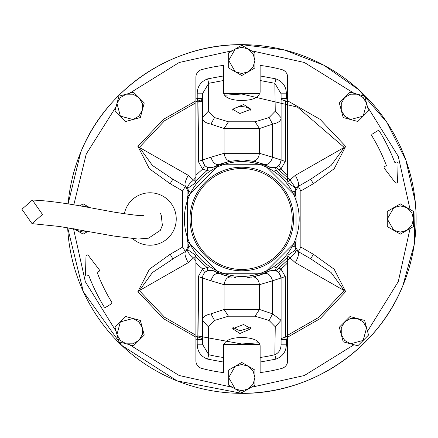 <?xml version="1.0" encoding="UTF-8"?>
<svg xmlns="http://www.w3.org/2000/svg" width="438" height="438" viewBox="0 0 438 438"><rect width="100%" height="100%" fill="white"/><g stroke="black" fill="none" stroke-linecap="round" stroke-linejoin="round"><path stroke-width="0.66" d="M21.9 209.244L32.029 223.643L42.497 214.45L32.368 200.051L21.9 209.244M386.787 122.235A174.329 174.329 0 0 1 279.061 389.294A174.329 174.329 0 0 1 67.671 227.749L83.346 291.73L121.644 345.325L177.089 380.885L241.776 393.329C310.706 394.189 377.255 349.721 402.84 285.713L414.222 244.579L415.268 201.913L405.916 160.27L386.727 122.147L358.848 89.828L323.956 65.257L284.136 49.894L241.776 44.671C172.851 43.811 106.303 88.279 80.718 152.287L68.104 203.927A174.329 174.329 0 0 1 241.053 44.671M242.219 44.671A174.329 174.329 0 0 1 386.672 122.06M319.773 374.912L320.441 374.572M335.639 365.905L336.269 365.5M350.477 355.289L351.062 354.818M364.126 343.184L364.662 342.653M373.543 333.143L374.041 332.562M376.423 329.732L376.915 329.13L376.423 329.732M409.82 265.384L410.028 264.645M415.536 233.071L415.487 233.695M416.056 214.888L416.073 215.458M396.489 299.346L396.861 298.628L396.489 299.346M402.363 286.841L402.664 286.129M404.039 282.74L404.334 281.979L404.039 282.74M415.793 229.49L415.837 228.663L415.793 229.49M415.936 211.247L415.897 210.415L415.936 211.247M316.4 376.549L315.727 376.866M332.464 367.887L331.823 368.276M347.531 357.589L346.929 358.043M361.443 345.774L360.89 346.294M387.685 314.402L387.258 315.059M385.205 318.092L384.75 318.744M394.397 303.255L394.775 302.559L394.397 303.255M415.47 233.892L415.536 233.093M406.24 161.179L406.448 161.77M242.247 44.671A174.329 174.329 0 0 1 301.289 382.856M182.268 55.144A174.329 174.329 0 0 1 241.004 44.671M405.013 157.806L404.794 157.22M404.991 157.751L404.723 157.034M270.323 47.025L269.584 46.904M274.013 47.676L274.746 47.819M288.144 50.95L287.421 50.753M291.741 51.985L292.458 52.199M305.461 56.721L304.755 56.447M308.921 58.123L309.617 58.413M323.228 64.868L321.404 63.921M324.432 65.514L326.031 66.384M340.884 75.582L341.525 76.026M380.825 113.847L380.337 113.212L380.825 113.847M378.109 110.349L377.6 109.714L378.109 110.349M369.07 99.886L368.544 99.327M397.699 141.025L397.354 140.341L397.699 141.025M378.076 110.316L377.6 109.714M79.743 205.849L83.176 203.867L88.919 207.179M88.065 231.313L83.176 234.133L73.912 228.784M81.025 206.068L83.176 205.893L89.681 207.617M87.803 231.264L83.176 232.107L76.623 230.35L74.591 228.899M254.883 370.033L254.883 385.166L241.776 392.733L228.669 385.166L228.669 370.033L241.776 362.467L254.883 370.033M248.33 366.25L253.131 371.046L254.883 377.6L253.131 384.153L248.33 388.949L241.776 390.707L235.222 388.949L228.669 377.6L235.222 366.25L241.776 364.493L248.33 366.25M187.524 196.531L219.263 164.765L264.207 164.732L296 196.459L296.028 241.469L264.295 273.235L219.345 273.268L187.557 241.541L187.524 196.531M294.818 240.971A57.411 57.411 0 0 0 263.747 165.958A57.411 57.411 0 0 0 188.74 197.029A57.411 57.411 0 0 0 219.81 272.042A57.411 57.411 0 0 0 294.818 240.971M288.401 238.31A50.463 50.463 0 0 1 222.466 265.62A50.463 50.463 0 0 1 195.156 199.69A50.463 50.463 0 0 1 261.092 172.38A50.463 50.463 0 0 1 288.401 238.31A50.463 50.463 0 0 1 222.466 265.62A50.463 50.463 0 0 1 195.156 199.69A50.463 50.463 0 0 1 261.092 172.38A50.463 50.463 0 0 1 288.401 238.31M289.611 238.814A51.777 51.777 0 0 1 221.962 266.835A51.777 51.777 0 0 1 193.946 199.186A51.777 51.777 0 0 1 261.59 171.165A51.777 51.777 0 0 1 289.611 238.814M254.883 52.834L254.883 67.967L241.776 75.533L228.669 67.967L228.669 52.834L235.222 49.051L241.776 45.267L254.883 52.834M248.33 49.051L253.131 53.847L254.883 60.4L253.131 66.954L248.33 71.75L241.776 73.507L235.222 71.75L228.669 60.4L235.222 49.051L241.776 47.293L248.33 49.051M124.321 213.853A26.214 26.214 0 0 1 160.056 194.779A26.214 26.214 0 0 1 174.247 229.03A26.214 26.214 0 0 1 132.758 238.721M86.007 256.219A1.309 1.309 0 0 1 88.361 255.464L99.196 269.633A1.309 1.309 0 0 1 98.61 271.659L97.559 272.053A0.526 0.526 0 0 0 97.252 272.732A180.357 180.357 0 0 0 111.674 302.132A1.309 1.309 0 0 1 111.241 303.928L105.876 307.219A1.309 1.309 0 0 1 104.069 306.781A189.271 189.271 0 0 1 88.903 275.847A0.526 0.526 0 0 0 88.23 275.54L87.239 275.913A1.309 1.309 0 0 1 85.47 274.648L86.007 256.219M384.361 168.367A1.309 1.309 0 0 1 384.942 166.341L385.993 165.947A0.526 0.526 0 0 0 386.3 165.268A180.357 180.357 0 0 0 371.884 135.868A1.309 1.309 0 0 1 372.316 134.072L377.682 130.781A1.309 1.309 0 0 1 379.483 131.219A189.271 189.271 0 0 1 394.654 162.153A0.526 0.526 0 0 0 395.328 162.46L396.319 162.087A1.309 1.309 0 0 1 398.087 163.352L397.545 181.781A1.309 1.309 0 0 1 395.196 182.536L384.361 168.367M173.7 179.695L185.312 186.402L182.695 190.941L182.695 247.059L187.913 247.059L185.312 251.598A5.245 5.245 0 0 0 185.323 251.593M170.201 254.27L182.695 247.059L185.312 251.598L185.783 251.33L172.824 258.809L170.201 254.27L149.385 269.233L137.893 291.615L139.35 290.597L152.419 272.556L175.414 257.314M185.323 186.407A5.245 5.245 0 0 0 185.312 186.402L187.918 190.941L187.918 195.611M287.656 337.15L320.041 318.7L345.659 291.615L344.202 290.597L331.139 272.556L310.734 258.809L313.356 254.27L300.862 247.059L295.639 247.059L295.639 242.389M170.201 183.73L172.824 179.186L152.419 165.444L139.35 147.403L137.893 146.385L149.385 168.767L170.201 183.73L182.695 190.941L187.918 190.941L188.723 191.406L187.716 188.345L185.783 186.67L172.824 179.186M345.659 146.385L344.202 147.403L331.139 165.444L310.734 179.191L313.356 183.73L334.172 168.767L345.659 146.385L320.041 119.3L287.656 100.849M295.639 195.611L295.639 190.941L300.862 190.941L298.24 186.402L297.774 186.67C299.346 184.946 298.513 181.173 295.283 175.342L344.202 147.403L297.473 107.129L241.776 94.028L224.464 95.232M310.361 179.405L297.774 186.67L295.842 188.345L294.834 191.406L293.613 191.406M287.656 335.245L318.968 317.282L344.202 290.597L295.283 262.658C298.513 256.827 299.346 253.054 297.774 251.33L298.24 251.598L300.862 247.059L300.862 190.941L313.356 183.73M295.283 262.658L290.049 257.933C294.456 254.308 296.384 251.549 295.842 249.655L297.774 251.33L310.734 258.809M188.274 262.658C185.039 256.827 184.212 253.054 185.783 251.33L187.716 249.655C187.168 251.549 189.101 254.308 193.503 257.933L188.274 262.658L139.35 290.597L164.589 317.282L195.901 335.245M185.312 186.402L185.783 186.67C184.212 184.946 185.039 181.173 188.274 175.342L139.35 147.403L164.589 120.718L195.901 102.755M188.274 175.342L193.503 180.067C189.101 183.692 187.168 186.451 187.716 188.345L195.496 182.843M287.804 181.879L295.283 175.342M276.093 270.657L290.049 257.933L287.804 256.12M195.753 256.12L193.503 257.933L195.901 260.73M195.496 255.157L187.716 249.655L188.723 246.594L189.944 246.594M189.944 191.406L188.723 191.406L188.723 193.831M276.093 167.343L290.049 180.067L295.842 188.345L288.056 182.843M195.901 177.27L193.503 180.067L195.753 181.879M288.056 255.157L295.842 249.655L294.834 246.594L294.834 244.169M293.613 246.594L295.639 247.059L298.229 251.593A5.24 5.24 0 0 0 298.24 251.598L298.229 251.593M339.308 102.935L350.006 92.232L364.63 96.152L368.544 110.77L357.841 121.474L343.222 117.554L339.308 102.935M341.262 110.245L341.262 103.461L344.657 97.586L350.531 94.192L357.315 94.192L363.195 97.586L366.584 103.461L363.195 116.119L350.531 119.514L344.657 116.119L341.262 110.245M133.546 92.232L144.25 102.935L140.335 117.554L125.711 121.474L115.013 110.77L116.968 103.461L118.928 96.152L133.546 92.232M126.237 94.192L133.021 94.192L138.901 97.586L142.29 103.461L142.29 110.245L138.901 116.119L133.021 119.514L120.362 116.119L116.968 103.461L120.362 97.586L126.237 94.192M280.096 163.861L281.097 160.018L281.097 117.723L275.256 111.219L274.85 83.291L275.924 78.878L260.128 75.955L260.128 92.281C258.415 98.293 251.062 100.975 238.058 100.318C228.959 99.508 224.081 96.831 223.429 92.281L223.429 65.426A154.669 154.669 0 0 0 201.732 69.609A7.862 7.862 0 0 0 195.901 77.203L195.885 180.839L207.015 170.486L208.329 170.738M195.49 182.865A7.862 7.862 0 0 0 195.885 180.839M214.144 270.815L219.274 273.52C215.523 272.869 212.753 275.294 210.957 280.791L202.455 277.982L203.057 274.976L202.455 277.982L198.283 276.564L202.559 268.828A63.411 63.411 0 0 1 195.901 262.778L195.885 257.161A7.862 7.862 0 0 0 195.49 255.135M195.901 339.045L195.901 336.192A125.848 125.848 0 0 0 197.834 336.931L197.215 339.538L195.901 339.045L195.901 360.797A7.862 7.862 0 0 0 201.732 368.391A154.669 154.669 0 0 0 223.429 372.574L223.429 362.045L207.634 359.122L208.707 354.709A139.678 139.678 0 0 0 223.429 357.468L223.429 345.719C225.137 339.707 232.496 337.025 245.499 337.682C254.598 338.492 259.477 341.169 260.128 345.719L260.128 372.574A154.669 154.669 0 0 0 281.826 368.391A7.862 7.862 0 0 0 287.656 360.797L287.656 339.045L286.342 339.538L285.724 336.931A125.848 125.848 0 0 0 287.656 336.192L287.656 339.045M232.95 327.498L239.914 330.778L250.629 327.536M243.637 324.509L250.952 328.73L239.914 333.499L232.6 328.73L243.637 324.509M243.637 104.501L250.952 109.27L239.914 113.491L232.6 109.27L243.637 104.501M250.733 110.256A9.176 4.588 -0 0 0 243.637 106.763A9.176 4.588 -0 0 0 232.824 110.256M208.329 267.262L202.559 268.828L204.601 272.584L203.057 274.976C205.559 270.454 209.216 269.146 214.023 271.045L219.274 273.52M264.683 273.356L269.534 271.045C275.973 269.052 279.827 271.363 281.097 277.982L278.929 272.556L275.48 270.443L276.301 267.689L274.916 267.476M288.067 255.135A7.862 7.862 0 0 0 287.667 257.161L287.656 336.192M274.916 170.524L276.301 170.311L287.667 180.839A7.862 7.862 0 0 0 288.067 182.865M209.895 270.131L207.951 270.481L207.015 267.514L195.885 257.161M222.082 274.599L224.968 275.54M227.864 276.318L231.85 277.139M247.306 277.725L250.142 277.385M251.62 277.155L255.967 276.252M258.026 275.705L261.481 274.593M287.656 262.778A63.411 63.411 0 0 1 280.884 268.921L276.301 267.689L287.667 257.161M287.667 180.839L287.656 77.203A7.862 7.862 0 0 0 281.826 69.609A154.669 154.669 0 0 0 260.128 65.426L260.128 75.955M287.656 98.95L286.342 98.462L285.724 101.069L285.275 161.436L280.884 169.079L276.301 170.311L275.48 167.557L273.635 167.869M273.153 167.88L269.414 167.185M214.144 167.185L226.287 162.087M227.826 161.688L240.15 160.04M244.689 160.089L255.726 161.688M257.27 162.087L269.534 166.955C275.973 168.948 279.827 166.637 281.097 160.018L272.595 157.209C270.804 162.712 268.034 165.131 264.284 164.48L269.534 166.955M195.901 101.808A125.848 125.848 0 0 1 197.834 101.069L202.455 99.404L202.455 93.809L202.455 160.018C203.725 166.637 207.579 168.948 214.023 166.955L207.951 167.519L207.015 170.486L202.559 169.172L198.283 161.436L197.834 101.069L197.215 98.462L195.901 98.95M195.901 336.192L195.901 262.778M202.455 338.596L197.834 336.931L198.283 276.564M212.671 270.481L214.746 271.127L212.671 270.481L207.951 270.481L205.137 272.069M281.097 338.596L285.724 336.931L285.275 276.564L280.884 268.921L278.858 272.485M287.656 175.222L280.884 169.079L278.929 165.444L277.358 166.714M276.909 166.971L275.48 167.557M278.858 165.515L280.057 163.927M207.951 167.519L206.637 166.966M206.161 166.692L204.601 165.416L202.559 169.172L195.901 175.222M214.023 166.955L219.274 164.48C215.523 165.131 212.753 162.712 210.957 157.209L202.455 160.018L204.666 165.482M198.857 276.608L197.932 336.931M207.634 359.122C200.856 356.592 197.379 351.615 197.215 344.191L202.455 344.191L202.455 277.982M269.414 270.815L263.233 273.942L252.715 276.958L230.837 276.958L220.325 273.942M285.275 276.564L281.097 277.982L281.097 344.191L286.342 344.191C286.282 351.473 282.811 356.45 275.924 359.122L260.128 362.045M281.097 277.982L272.595 280.791C270.804 275.294 268.034 272.869 264.284 273.52L263.233 273.942M285.275 161.436L281.097 160.018M260.128 80.532L274.85 83.291L281.097 93.809L281.097 117.723L281.097 99.404L285.724 101.069A125.848 125.848 0 0 1 287.656 101.808M281.097 98.462L286.342 98.462L286.342 93.809L281.097 93.809L281.097 99.404M220.325 164.058L230.837 161.042L252.715 161.042L263.233 164.058M202.455 160.078L198.283 161.436M198.857 161.392L197.927 101.069M202.455 339.538L197.215 339.538L197.215 344.191M229.676 276.728L230.837 276.958C227.278 276.92 225.023 279.499 224.07 284.689L259.488 284.689L272.595 280.791L272.595 313.871L281.097 320.282L275.256 326.781L269.052 320.446L255.102 316.209L228.455 316.209L214.505 320.446L208.302 326.781L208.707 354.709L202.455 344.191M223.429 357.468L223.429 362.045M197.565 344.191L202.411 344.191M198.206 335.93L202.455 336.499M208.302 326.781L202.455 320.277C202.493 317.167 205.323 315.031 210.957 313.871L210.957 280.791L224.07 284.689L224.07 309.458L259.488 309.458L255.102 316.209M269.052 320.446L272.595 313.871L259.488 309.458L259.488 284.689C258.535 279.499 256.279 276.92 252.715 276.958L253.881 276.728M281.097 339.538L286.342 339.538L286.342 344.191M275.256 326.781L274.85 354.709C278.946 352.897 281.032 349.393 281.097 344.191M260.128 357.468A139.678 139.678 0 0 0 274.85 354.709L275.924 359.122M229.676 161.272L230.837 161.042C227.278 161.08 225.023 158.501 224.07 153.311L259.488 153.311C258.535 158.501 256.279 161.08 252.715 161.042L253.881 161.272M281.097 117.723C281.043 120.861 278.207 122.996 272.595 124.129L269.052 117.554L275.256 111.219M214.505 117.554L210.957 124.129C205.351 122.996 202.515 120.861 202.455 117.723L208.302 111.219L214.505 117.554L228.455 121.791L255.102 121.791L269.052 117.554M223.429 75.955L207.634 78.878C200.73 81.578 197.259 86.554 197.215 93.809L202.455 93.809L208.707 83.291L208.302 111.219M202.455 98.462L197.215 98.462L197.215 93.809M207.634 78.878L208.707 83.291L223.429 80.532M198.206 102.07L202.455 101.501M214.505 320.446L210.957 313.871L224.07 309.458L228.455 316.209M255.102 121.791L259.488 128.542L272.595 124.129L272.595 157.209L259.488 153.311L259.488 128.542L224.07 128.542L224.07 153.311L210.957 157.209L210.957 124.129L224.07 128.542L228.455 121.791M144.25 335.065L133.546 345.768L118.928 341.848L115.013 327.23L125.711 316.526L140.335 320.446L144.25 335.065M142.29 327.755L142.29 334.539L138.901 340.414L133.021 343.808L126.237 343.808L120.362 340.414L116.968 334.539L120.362 321.881L133.021 318.486L138.901 321.881L142.29 327.755M339.308 327.23L350.006 316.526L364.63 320.446L368.544 335.065L357.841 345.768L343.222 341.848L339.308 327.23M341.262 334.539L341.262 327.755L344.657 321.881L350.531 318.486L357.315 318.486L363.195 321.881L366.584 327.755L363.195 340.414L350.531 343.808L344.657 340.414L341.262 334.539M413.483 211.434L413.483 226.566L406.929 230.35L400.376 234.133L387.269 226.566L387.269 211.434L393.822 207.65L400.376 203.867L413.483 211.434M406.929 207.65L411.731 212.446L413.483 219L411.731 225.554L406.929 230.35L400.376 232.107L393.822 230.35L387.269 219L393.822 207.65L400.376 205.893L406.929 207.65M232.364 50.698L179.18 62.492L129.429 93.338M116.114 106.653L86.259 153.99L73.808 204.847M73.496 228.713L85.333 281.749L116.114 331.347M129.429 344.662L179.18 375.508L232.364 387.301M251.193 387.301L304.317 375.53L354.03 344.744M367.526 331.254L398.284 281.607L410.072 228.537M410.072 209.463L398.262 156.339L367.444 106.653M354.123 93.338L304.377 62.492L251.193 50.698M137.893 291.615L163.516 318.7L195.901 337.15M223.61 344.438L259.948 344.438M259.948 93.562L223.61 93.562M195.901 100.849L163.516 119.3L137.893 146.385M345.659 291.615L334.172 269.233L313.356 254.27M197.839 335.99L241.776 343.972L259.093 342.768M187.918 242.389L187.918 247.059L188.723 246.594L188.723 244.169M202.455 100.379L197.839 102.01M294.834 193.831L294.834 191.406L295.639 190.941L298.24 186.402A5.24 5.24 0 0 0 298.234 186.407M286.342 93.809C286.299 86.554 282.828 81.578 275.924 78.878M32.029 223.643L59.464 226.473L113.924 236.055L138.112 239.055L148.553 238.173L160.308 230.377L162.367 225.313L161.211 215.025L160.281 213.169M32.368 200.051C46.521 200.588 65.273 203.046 88.629 207.426L113.891 212.096C134.816 215.354 144.6 216.383 143.253 215.178M213.383 270.739L214.023 271.045M234.182 277.227L235.534 277.654L234.182 277.227"/></g></svg>
